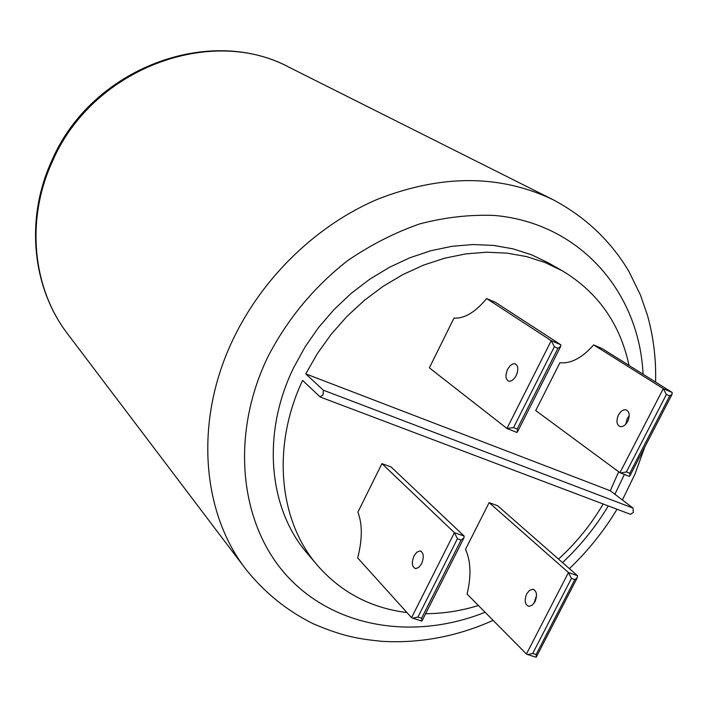 <?xml version="1.0" encoding="UTF-8"?>
<svg xmlns="http://www.w3.org/2000/svg" width="708" height="708" viewBox="0 0 708 708"><rect width="100%" height="100%" fill="white"/><g stroke="black" fill="none" stroke-linecap="round" stroke-linejoin="round"><path stroke-width="1.06" d="M629.217 415.782L627.2 418.676L625.704 424.278M627.704 421.393C630.093 415.605 629.58 411.773 626.155 409.897C623.27 409.374 620.695 411.1 618.429 415.065C616.04 420.871 616.571 424.703 620.04 426.57C622.898 427.057 625.456 425.331 627.704 421.393M516.185 375.567C518.654 369.549 518.309 365.638 515.123 363.832C512.397 363.408 509.893 365.266 507.592 369.417C505.105 375.452 505.477 379.364 508.707 381.152C511.406 381.541 513.893 379.683 516.185 375.567M516.07 375.78L517.176 373.089M414.021 555.895L416.862 552.143L420.03 550.939C423.729 552.559 424.251 556.807 421.596 563.692L418.773 567.418L415.64 568.639C411.897 567.037 411.357 562.789 414.021 555.895M534.053 603.26L536.549 595.331M534.991 601.729C537.531 595.101 536.814 590.932 532.841 589.242L529.54 590.313L526.681 593.879C524.132 600.526 524.867 604.685 528.885 606.358L532.15 605.269L534.991 601.729M317.388 565.32C278.881 520.964 271.403 446.376 302.608 380.417L320.113 396.905L323.096 394.843L323.37 390.214L305.776 373.886L317.476 353.425L331.291 334.149L347.017 316.352L364.399 300.325L383.152 286.306L402.994 274.509L423.579 265.102L444.606 258.208L465.749 253.898L486.67 252.216L507.07 253.137L526.663 256.615L545.169 262.562L562.347 270.837L548.709 263.049L531.496 254.765L512.955 248.835L493.334 245.393L472.917 244.534L451.996 246.304L430.88 250.721L409.914 257.747L389.409 267.297L369.718 279.244L351.141 293.413L333.999 309.591L318.565 327.512L305.095 346.902L293.785 367.443C261.42 433.19 268.421 508.654 307.245 553.329L317.388 565.32C341.017 592.313 370.868 608.057 406.95 612.57M320.556 397.135L630.501 514.327L633.297 512.459L633.032 508.096L610.296 490.75L618.668 471.767M425.641 613.686C443.243 613.659 460.828 610.933 478.396 605.499M558.515 559.072C576.206 542.965 591.083 524.61 603.163 503.99M357.894 512.185L381.931 463.625L391.073 466.953L464.156 536.08L463.882 538.009L461.103 540.018L457.439 538.744L417.915 617.057L412.755 618.199L411.552 617.668L357.69 557.939C362.425 539.425 362.496 524.177 357.894 512.185M489.131 502.636L465.51 549.337C470.864 561.223 471.386 576.135 467.085 594.074L526.433 654.015L527.681 654.564L532.69 653.475L536.106 654.555L574.834 579.587L577.241 577.799L577.471 575.692L497.635 505.733L489.131 502.636L568.453 572.542L577.471 575.692M453.996 318.078L429.358 367.841L506.955 428.473L551.222 340.681L486.617 298.555C475.227 312.29 464.36 318.795 453.996 318.078M628.872 476.201L619.942 472.705L535.717 410.551L559.913 362.735C570.896 363.85 582.144 357.903 593.658 344.902L602.136 348.575L672.149 392.444L672.078 394.259L630.005 475.688L629.766 473.254L669.715 395.914L672.078 394.259M629.014 365.416C620.102 323.768 597.879 292.245 562.347 270.837M610.296 490.75L305.776 373.886M669.715 395.914L666.387 394.489L663.29 388.648L593.658 344.902M411.552 617.668L454.403 532.673L381.931 463.625M535.797 657.13L536.452 656.741L536.106 654.555M574.834 579.587L571.445 578.409L568.453 572.542L526.433 654.015M464.156 536.08L454.403 532.673L457.439 538.744M417.915 617.057L421.596 618.226L422.101 620.686L421.614 621.005M560.807 344.778L560.692 346.407L557.966 348.256L554.364 346.725L551.222 340.681L560.807 344.778L495.75 302.511L486.617 298.555M554.364 346.725L513.539 427.605L506.955 428.473M513.539 427.605L517.167 429.03L517.539 431.809L516.61 432.252M629.332 476.431L630.005 475.688M620.58 472.997L626.412 471.935L629.766 473.254M493.122 620.376C456.864 636.58 419.694 643.563 381.612 641.315C358.584 638.864 343.982 636.793 313.511 623.89C287.218 610.924 264.677 592.729 245.897 569.303C201.284 511.857 194.16 419.64 233.445 338.61C263.066 276.855 317.06 224.914 377.815 199.152C441.845 174.212 500.326 174.434 553.258 199.815L289.51 67.472C210.904 24.523 92.084 68.782 52.436 161.424C25.382 219.834 32.621 288.634 67.747 334.07C31.957 287.66 25.028 218.515 51.852 160.566M643.068 374.222C639.253 292.103 579.905 222.993 494.511 215.462C470.024 214.462 445.128 217.268 419.817 223.878C394.675 232.64 370.594 244.915 347.575 260.686C313.856 287.094 287.2 319.326 267.615 357.381C229.587 436.544 240.083 525.823 288.121 577.135C336.309 628.58 415.047 640.244 485.104 612.27M562.533 562.595C580.401 545.797 595.658 526.911 608.296 505.937M614.898 494.264L624.359 474.484M619.942 472.705L663.29 388.648L672.149 392.444M571.445 578.409L532.69 653.475M421.596 618.226L461.103 540.018M517.167 429.03L557.966 348.256M666.387 394.489L626.412 471.935M633.032 508.096L323.37 390.214M569.427 568.639C587.932 550.93 603.8 531.133 617.04 509.238M622.385 499.981L634.961 474.148L644.776 447.102M626.155 409.897L626.792 410.162M515.716 364.08L515.123 363.832M421.207 551.337L420.03 550.939M532.841 589.242L534.106 589.667M245.897 569.303L67.747 334.07M577.241 577.799L536.452 656.741M536.177 657.254L527.681 654.564M421.941 621.111L412.755 618.199M463.882 538.009L422.101 620.686M517.026 432.464L507.556 428.756M560.692 346.407L517.539 431.809M51.976 160.282C91.305 68.667 209.072 24.054 289.51 67.472M655.573 382.055C656.219 358.947 653.457 336.504 647.28 314.733L640.377 294.873L628.899 271.394C610.685 240.835 585.463 216.975 553.258 199.815"/></g></svg>
